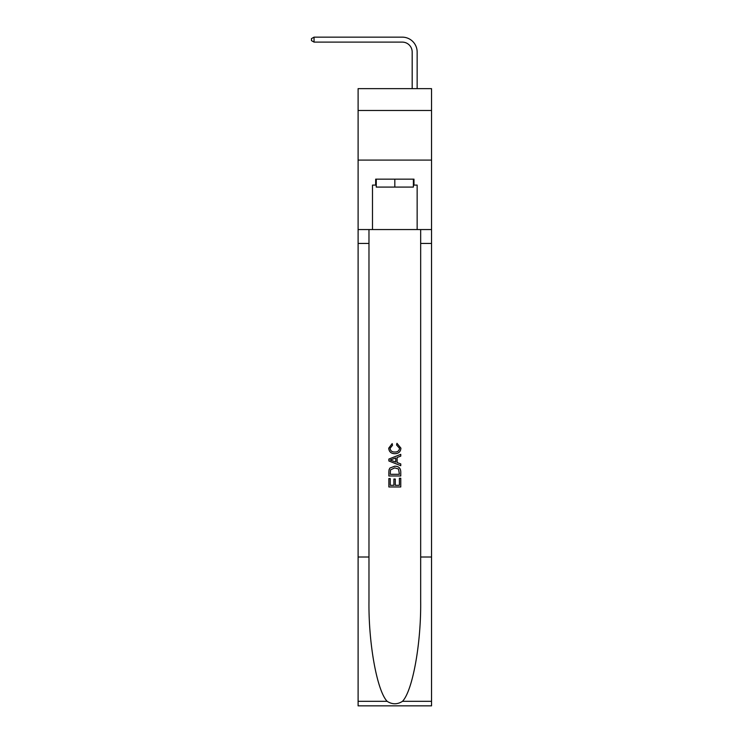<?xml version="1.0" encoding="UTF-8"?>
<svg xmlns="http://www.w3.org/2000/svg" width="743" height="743" viewBox="0 0 743 743"><rect width="100%" height="100%" fill="white"/><g stroke="black" fill="none" stroke-linecap="round" stroke-linejoin="round"><path stroke-width="1.11" d="M431.534 110.484L431.534 88.649L358.107 88.649L358.107 110.484L431.534 110.484L431.534 160.098L358.107 160.098L358.107 110.484M412.179 88.649L412.179 52.038A9.919 9.919 103.8 0 0 402.26 42.11L314.048 42.11L311.466 40.624L311.466 38.636L314.048 37.15L402.26 37.15A14.888 14.888 -76.2 0 1 417.148 52.038L417.148 88.649M413.377 179.147L413.377 187.087L376.264 187.087L376.264 179.147M394.821 179.147L394.821 187.087M399.39 478.26L399.39 485.281L395.276 485.281L399.39 485.281L399.39 478.26L400.765 478.26L400.765 486.962L388.858 486.962L388.858 478.566L388.858 486.962M393.901 479.021L393.901 485.281L390.233 485.281L393.901 485.281L393.901 479.021L395.276 479.021L395.276 485.281M389.88 468.062L389.035 469.799L389.88 468.062L394.747 466.205C398.554 466.186 400.561 468.016 400.765 471.703L400.765 475.975L388.858 475.975L388.858 471.898L388.858 475.975M396.957 443.302L396.567 444.983L396.957 443.302L400.923 448.159C400.598 451.818 398.536 453.657 394.728 453.685L394.728 453.685C391.069 453.601 389.063 451.772 388.71 448.196L392.165 443.608L392.527 445.289L390.084 448.28C390.437 450.852 391.979 452.097 394.719 452.004C397.505 452.153 399.112 450.927 399.548 448.317L396.567 444.983M402.492 701.318L431.534 701.318L431.534 705.85L358.107 705.85L358.107 557.009L368.974 557.009L368.974 601.254C368.444 643.549 377.026 690.804 387.14 701.318C392.258 704.587 397.375 704.587 402.492 701.318C412.616 690.804 421.197 643.549 420.668 601.254L420.668 229.55M388.858 459.072L388.858 460.966L400.765 465.694L388.858 460.966L388.858 459.072L400.765 454.344L388.858 459.072M420.668 557.009L431.534 557.009L431.534 160.098M358.107 557.009L358.107 160.098M368.974 229.55L368.974 557.009M431.534 701.318L431.534 557.009M358.107 229.55L372.494 229.55L372.494 185.1L376.264 185.1M413.377 185.1L413.972 185.1L413.972 179.147L375.67 179.147L375.67 185.1M413.972 185.1L417.148 185.1L417.148 229.55L431.534 229.55M372.494 229.55L417.148 229.55M400.765 454.344L400.765 456.128L397.106 457.484L397.106 462.555L400.765 463.911L400.765 465.694M392.434 460.836L395.731 462.053L395.731 457.985L390.233 460.019L392.434 460.836M395.731 457.985L395.731 462.053M388.858 471.898L389.035 469.799M398.554 469.028L399.39 474.294L398.554 469.028L394.719 467.876L390.484 469.91L390.233 474.294L399.39 474.294L390.233 474.294M388.858 478.566L390.233 478.566L390.233 485.281M412.179 52.038A9.919 9.919 103.8 0 0 402.26 42.11A9.919 9.919 103.8 0 1 412.179 52.038A9.919 9.919 103.8 0 0 402.26 42.11A9.919 9.919 103.8 0 1 412.179 52.038A9.919 9.919 103.8 0 0 402.26 42.11A9.919 9.919 103.8 0 1 412.179 52.038A9.919 9.919 103.8 0 0 402.26 42.11A9.919 9.919 103.8 0 1 412.179 52.038A9.919 9.919 103.8 0 0 402.26 42.11A9.919 9.919 103.8 0 1 412.179 52.038A9.919 9.919 103.8 0 0 402.26 42.11A9.919 9.919 103.8 0 1 412.179 52.038A9.919 9.919 103.8 0 0 402.26 42.11A9.919 9.919 103.8 0 1 412.179 52.038A9.919 9.919 103.8 0 0 402.26 42.11A9.919 9.919 103.8 0 1 412.179 52.038A9.919 9.919 103.8 0 0 402.26 42.11A9.919 9.919 103.8 0 1 412.179 52.038A9.919 9.919 103.8 0 0 402.26 42.11A9.919 9.919 103.8 0 1 412.179 52.038A9.919 9.919 103.8 0 0 402.26 42.11A9.919 9.919 103.8 0 1 412.179 52.038A9.919 9.919 103.8 0 0 402.26 42.11A9.919 9.919 103.8 0 1 412.179 52.038A9.919 9.919 103.8 0 0 402.26 42.11A9.919 9.919 103.8 0 1 412.179 52.038A9.919 9.919 103.8 0 0 402.26 42.11A9.919 9.919 103.8 0 1 412.179 52.038A9.919 9.919 103.8 0 0 402.26 42.11A9.919 9.919 103.8 0 1 412.179 52.038A9.919 9.919 103.8 0 0 402.26 42.11A9.919 9.919 103.8 0 1 412.179 52.038A9.919 9.919 103.8 0 0 402.26 42.11M314.048 42.11L314.048 37.15L402.26 37.15M420.668 243.444L431.534 243.444M368.974 243.444L358.107 243.444M358.107 701.318L387.14 701.318"/></g></svg>
